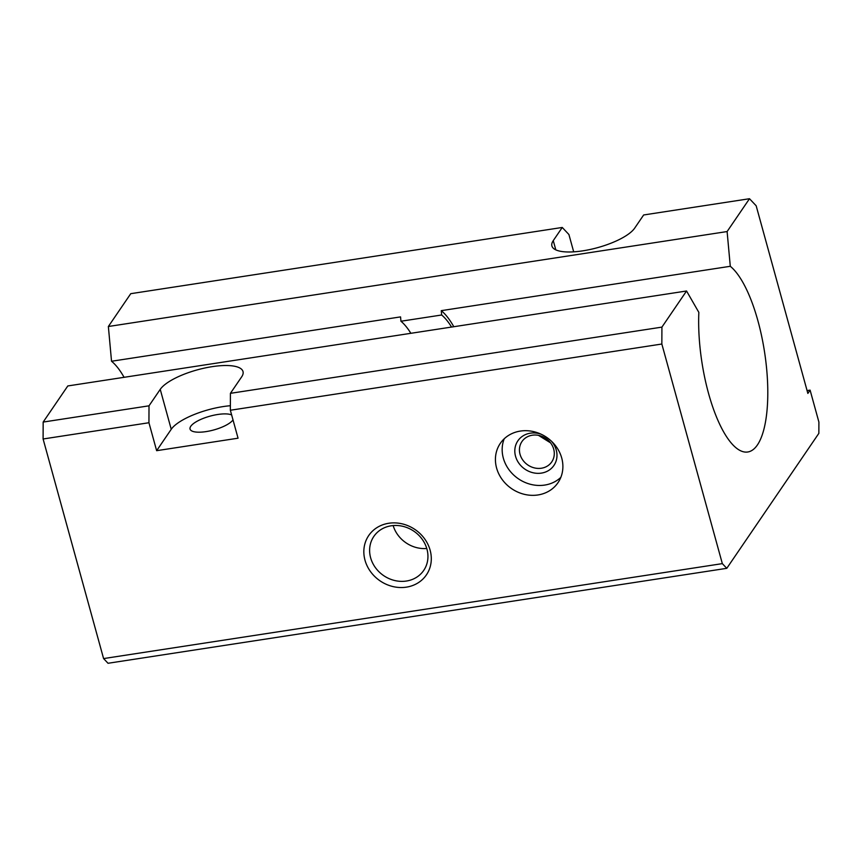 <?xml version="1.0" encoding="UTF-8"?>
<svg xmlns="http://www.w3.org/2000/svg" width="862" height="862" viewBox="0 0 862 862"><rect width="100%" height="100%" fill="white"/><g stroke="black" fill="none" stroke-linecap="round" stroke-linejoin="round"><path stroke-width="1.29" d="M233.02 419.923A22.692 7.144 164.6 0 1 206.104 431.603A22.692 7.144 164.6 0 1 190.06 429.071A22.692 7.144 164.6 0 1 217.784 414.482A22.692 7.144 164.6 0 1 231.641 414.934M124.085 377.319A95.994 31.732 81.3 0 0 111.532 361.253L108.364 326.504L727.108 231.555L730.286 266.293L441.258 310.654L441.656 314.996L400.949 321.235L400.55 316.893L111.532 361.253M453.811 326.72A95.994 31.732 81.3 0 0 441.258 310.654M730.286 266.293A95.994 31.732 -98.7 0 1 764.659 352.72A95.994 31.732 -98.7 0 1 757.418 444.943A95.994 31.732 -98.7 0 1 747.785 451.99A95.994 31.732 -98.7 0 1 713.1 408.028A95.994 31.732 -98.7 0 1 698.845 312.389L686.551 291L67.807 385.95L43.165 422.068L149.007 405.819L160.235 389.365A43.639 13.749 164.6 0 1 204.79 368.02A43.639 13.749 164.6 0 1 243.009 371.533A43.639 13.749 164.6 0 1 241.651 376.866L230.423 393.331L230.348 410.247L238.052 438.198L156.636 450.686L171.236 429.287A43.639 13.749 164.6 0 1 230.369 405.722M410.862 333.303A91.631 30.289 81.3 0 0 400.949 321.235M451.569 327.054A91.631 30.289 81.3 0 0 441.656 314.996M391.176 525.798A30.181 26.851 -145.7 0 0 373.849 536.412A30.181 26.851 -145.7 0 0 375.466 567.702A30.181 26.851 -145.7 0 0 406.39 581.042A30.181 26.851 -145.7 0 0 423.716 570.428A30.181 26.851 -145.7 0 0 422.1 539.149A30.181 26.851 -145.7 0 0 391.176 525.798M406.368 587.151A34.911 31.054 34.3 0 1 365.003 560.203A34.911 31.054 34.3 0 1 388.762 523.266A34.911 31.054 34.3 0 1 430.127 550.204A34.911 31.054 34.3 0 1 406.368 587.151M393.158 525.572A30.181 26.851 -145.7 0 0 426.765 548.491M541.411 468.228A18.037 16.044 34.3 0 1 522.932 460.243A18.037 16.044 34.3 0 1 521.963 441.549A18.037 16.044 34.3 0 1 532.317 435.213A18.037 16.044 34.3 0 1 550.796 443.187A18.037 16.044 34.3 0 1 551.766 461.881A18.037 16.044 34.3 0 1 541.411 468.228M538.491 435.353L550.549 442.852M551.518 441.279A21.819 19.406 34.3 0 1 541.39 473.109A21.819 19.406 34.3 0 1 515.541 456.267A21.819 19.406 34.3 0 1 530.389 433.177A21.819 19.406 34.3 0 1 541.239 434.265M537.953 494.96A34.911 31.054 34.3 0 1 502.19 479.531A34.911 31.054 34.3 0 1 500.316 443.348A34.911 31.054 34.3 0 1 520.357 431.075A34.911 31.054 34.3 0 1 556.119 446.505A34.911 31.054 34.3 0 1 557.994 482.688A34.911 31.054 34.3 0 1 537.953 494.96M560.817 477.386A34.911 31.054 34.3 0 1 544.687 485.08A34.911 31.054 34.3 0 1 511.015 472.257A34.911 31.054 34.3 0 1 504.227 438.78M727.108 231.555L749.498 198.723L756.168 205.77L807.856 393.428L810.097 390.13L818.9 422.078L818.857 433.349L726.785 568.317L722.334 563.629L661.844 344.024L661.919 327.118L686.551 291M555.807 249.861L553.264 240.627A43.639 13.749 164.6 0 0 551.906 245.972A43.639 13.749 164.6 0 0 590.125 249.484A43.639 13.749 164.6 0 0 634.68 228.139L643.655 214.972L749.498 198.723M553.264 240.627L562.25 227.46L568.909 234.507L573.693 251.844M108.364 326.504L130.755 293.683L562.25 227.46M156.636 450.686L148.943 422.736L149.007 405.819M230.348 410.247L661.844 344.024M230.423 393.331L661.919 327.118M43.165 422.068L43.1 438.984L103.591 658.579L108.03 663.277L726.785 568.317M103.591 658.579L722.334 563.629M43.1 438.984L148.943 422.736M807.08 390.594L810.097 390.13M171.236 429.287L160.235 389.365"/></g></svg>
